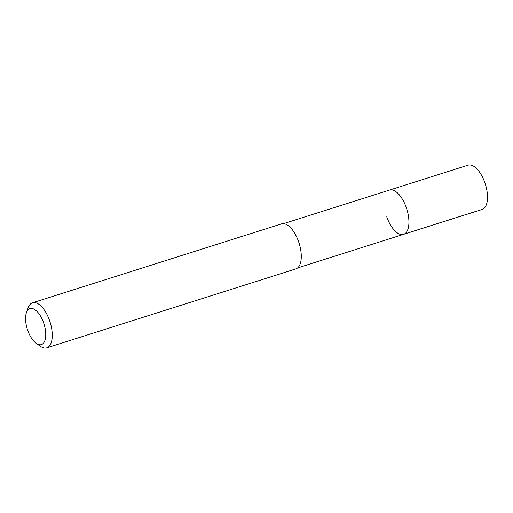 <?xml version="1.0" encoding="UTF-8"?>
<svg xmlns="http://www.w3.org/2000/svg" width="513" height="513" viewBox="0 0 513 513"><rect width="100%" height="100%" fill="white"/><g stroke="black" fill="none" stroke-linecap="round" stroke-linejoin="round"><path stroke-width="0.77" d="M297.578 267.94L482.111 209.464A23.226 10.728 -107.6 0 0 484.875 182.737A23.226 10.728 -107.6 0 0 468.08 165.18L389.514 190.073A23.226 10.728 72.4 0 1 406.309 207.63A23.226 10.728 72.4 0 1 403.545 234.364A23.226 10.728 72.4 0 1 386.751 216.807M403.545 234.364A23.226 10.728 -107.6 0 0 406.309 207.63A23.226 10.728 -107.6 0 0 389.514 190.073L283.542 223.655M46.798 347.82L295.809 268.915A23.624 10.908 -107.6 0 0 298.611 241.732A23.624 10.908 -107.6 0 0 281.534 223.88L32.524 302.785A23.624 10.908 72.4 0 1 49.601 320.638A23.624 10.908 72.4 0 1 46.798 347.82A23.624 10.908 72.4 0 1 40.341 346.243L36.211 343.319A18.898 8.727 72.4 0 1 27.708 330.301A18.898 8.727 72.4 0 1 26.464 312.558A18.898 8.727 72.4 0 1 43.618 322.837A18.898 8.727 72.4 0 1 44.849 340.638A18.898 8.727 72.4 0 1 36.211 343.319M26.464 312.558L28.157 307.794A23.624 10.908 72.4 0 1 32.524 302.785M482.72 209.227L404.161 234.12"/></g></svg>
